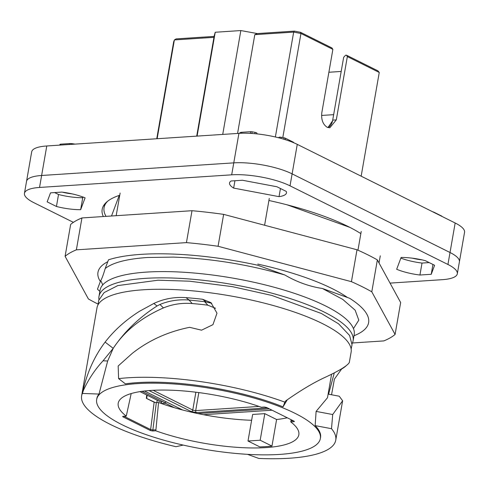 <?xml version="1.0" encoding="UTF-8"?>
<svg xmlns="http://www.w3.org/2000/svg" width="489" height="489" viewBox="0 0 489 489"><rect width="100%" height="100%" fill="white"/><g stroke="black" fill="none" stroke-linecap="round" stroke-linejoin="round"><path stroke-width="0.73" d="M353.981 335.723L354.012 335.723A141.15 37.959 -170.1 0 0 368.614 322.636A141.15 37.959 -170.1 0 0 349.568 298.253L322.343 288.467C309.403 286.517 296.902 282.025 284.842 274.989C247.623 264.372 210.466 258.406 173.375 257.104L147.495 257.495C126.84 258.919 112.745 262.593 105.214 268.51C103.277 275.044 101.779 279.03 100.728 280.478L97.47 289.164A141.15 37.959 -170.1 0 0 99.86 291.383M100.728 280.478L102.769 284.849M322.343 288.467L342.685 299.341L355.13 310.148L358.804 320.136L353.455 328.602M283.021 406.866A113.534 30.532 -170.1 0 0 125.404 383.865L118.607 378.627A128.986 34.688 9.9 0 1 127.929 377.789A128.986 34.688 9.9 0 1 284.873 402.154L283.021 406.866L287.275 399.788M320.362 438.529A113.534 30.532 9.9 0 0 282.85 407.863A113.534 30.532 -170.1 0 0 98.833 395.063A113.534 30.532 -170.1 0 0 96.669 399.489A113.534 30.532 -170.1 0 0 243.864 454.098A113.534 30.532 9.9 0 0 320.362 438.529L320.533 437.533A113.534 30.532 9.9 0 0 315.142 425.613L331.505 428.694A128.986 34.688 9.9 0 1 335.754 440.186A128.986 34.688 9.9 0 1 289.451 458.23A128.986 34.688 9.9 0 1 258.815 458.437L247.434 454.324M331.579 374.25L327.477 397.765L316.108 411.402L315.142 425.613M107.672 361.004L103.051 360.803C95.019 369.519 88.503 379.293 83.509 390.124L82.378 393.443L99.004 394.067L107.672 361.004L113.21 348.339C124.457 331.151 141.211 317.673 163.46 307.911C172.483 304.182 182.061 302.728 192.195 303.541A113.534 30.532 9.9 0 1 204.298 304.751A113.534 30.532 9.9 0 1 207.801 305.173L215.582 308.29M99.004 394.067A113.534 30.532 -170.1 0 0 96.846 398.492L96.669 399.489M155.746 430.785L152.69 430.986L150.502 430.571L122.996 416.872L122.641 416.518L123.204 416.298L126.266 416.102A91.681 24.652 -170.1 0 1 118.204 403.248A91.681 24.652 -170.1 0 1 169.157 390.143A91.681 24.652 -170.1 0 1 261.285 407.233L264.341 407.031L266.529 407.447L294.036 421.145L294.39 421.494L293.828 421.714L290.772 421.915A91.681 24.652 -170.1 0 1 298.834 434.77A91.681 24.652 -170.1 0 1 247.874 447.875A91.681 24.652 -170.1 0 1 155.746 430.785L155.924 429.788L152.861 429.99L152.69 430.986M316.108 411.402L332.703 414.531L331.505 428.694M328.113 394.116L339.232 396.212L342.624 400.791L332.703 414.531M183.21 445.082L175.954 446.708A128.986 34.688 9.9 0 1 81.626 395.833L96.987 307.819A128.986 34.688 9.9 0 1 143.289 289.775A128.986 34.688 9.9 0 1 168.76 289.39A128.986 34.688 9.9 0 1 351.114 352.172L349.293 362.594L348.681 363.388C345.888 366.652 338.137 371.255 325.429 377.196C314.274 382.282 301.536 389.825 287.208 399.837L285.637 400.943L284.873 402.154M82.702 391.878L83.191 389.88C87.458 371.738 94.768 355.815 105.117 342.104C114.261 330.301 125.734 320.02 139.542 311.261L153.821 303.48C163.864 298.748 174.591 296.805 186.009 297.642A128.986 34.688 9.9 0 1 202.629 299.274L210.955 302.654L216.994 313.198L212.947 324.665L201.554 330.179L189.616 327.324C167.715 331.756 148.57 340.466 132.177 353.443L118.173 365.998L118.607 378.627M346.316 365.601A128.986 34.688 9.9 0 1 341.628 368.993L334.403 379.128L331.548 394.764M103.051 360.803L113.21 348.339C124.292 331.811 138.907 317.691 157.055 305.973L159.94 304.482C169.078 300.704 178.778 299.219 189.029 300.026L204.634 301.658L207.801 305.173M81.626 395.833A128.986 34.688 9.9 0 1 82.378 393.443M123.931 416.255L150.673 429.574L152.861 429.99L156.339 402.63L158.558 402.484A91.681 24.652 -170.1 0 0 161.339 403.498A91.681 24.652 -170.1 0 0 174.445 407.728A91.681 24.652 -170.1 0 0 203.516 414.709A91.681 24.652 -170.1 0 0 251.621 420.277M131.199 393.559L126.266 416.102M293.278 420.766L290.943 420.919L290.772 421.915M259.793 446.891A91.681 24.652 -170.1 0 0 271.963 446.09L260.172 440.222L248.002 441.017L259.793 446.891M328.584 394.201L334.28 372.875M211.749 303.302L204.634 301.658M155.924 429.788L158.558 402.484M156.339 402.63L154.151 402.215L146.327 398.315L146.743 395.002M290.943 420.919L291.108 419.684M287.269 417.771A91.681 24.652 -170.1 0 1 276.597 419.519L271.963 446.09M146.327 398.315L155.325 402.563M146.743 398.291L147.097 395.179M156.804 402.6L157.207 400.21M161.339 403.498L165.41 403.229L174.445 407.728M276.597 419.519L264.812 413.651L252.642 414.452L248.002 441.017M272.073 410.204L203.516 414.709M264.812 413.651L260.172 440.222M98.961 299.604A128.986 34.688 9.9 0 1 98.98 296.413A128.986 34.688 9.9 0 1 145.282 278.369A128.986 34.688 9.9 0 1 170.747 277.978A128.986 34.688 9.9 0 1 353.107 340.766A128.986 34.688 9.9 0 1 352.043 343.773M165.41 403.229L165.783 401.61M161.217 403.456L161.78 401.163M98.98 296.413L100.074 290.154A128.986 34.688 9.9 0 1 104.139 283.492A128.986 34.688 9.9 0 1 146.376 272.11A128.986 34.688 9.9 0 1 171.841 271.719A128.986 34.688 9.9 0 1 352.63 326.86A128.986 34.688 9.9 0 1 354.195 334.507L353.107 340.766M73.393 222.361L33.833 202.66A42.03 11.302 9.9 0 1 24.45 193.332L31.687 151.853A42.03 11.302 9.9 0 1 46.779 145.973L238.925 133.356A42.03 11.302 9.9 0 1 297.263 144.359L455.167 222.996A42.03 11.302 9.9 0 1 464.55 232.33L459.397 261.841A42.03 11.302 9.9 0 0 450.021 252.507L292.116 173.87L297.263 144.359M24.45 193.332A42.03 11.302 9.9 0 1 39.536 187.452L41.626 175.484A42.03 11.302 9.9 0 0 26.54 181.364A42.03 11.302 9.9 0 1 41.626 175.484L233.773 162.868L41.626 175.484L46.779 145.973M39.536 187.452L231.688 174.83L233.773 162.868A42.03 11.302 9.9 0 1 292.116 173.87A42.03 11.302 9.9 0 0 233.773 162.868L238.925 133.356M239.488 133.32A27.849 7.488 9.9 0 1 240.032 132.727A5.257 1.412 -170.1 0 1 241.743 132.268L250.612 131.688A2.103 0.562 -170.1 0 1 252.135 131.804L255.062 132.354A2.103 0.562 9.9 0 1 256.933 133.259L256.823 133.882M292.703 142.311L292.777 141.896A5.257 1.412 9.9 0 1 293.92 142.819M292.777 141.896L285.484 138.265A2.103 0.562 -170.1 0 0 284.085 137.831L283.846 139.224M278.816 137.825L278.883 137.452A2.103 0.562 9.9 0 1 281.157 137.275L284.085 137.831M421.94 259.848A17.335 4.664 9.9 0 1 421.188 259.775A17.335 4.664 9.9 0 1 412.508 258.204M442.007 216.444A2.103 0.562 -170.1 0 0 441.536 215.979L441.5 216.193M432.392 211.651A5.257 1.412 9.9 0 1 434.244 212.348L441.536 215.979M71.889 193.827A17.335 4.664 9.9 0 1 71.137 193.754A17.335 4.664 9.9 0 1 62.458 192.183M72.433 144.292L72.531 143.729A27.849 7.488 9.9 0 1 75.049 144.121M72.531 143.729A5.257 1.412 -170.1 0 0 69.597 143.577L60.722 144.157A2.103 0.562 -170.1 0 0 59.976 144.426L59.713 145.123M106.034 216.358A139.231 37.439 9.9 0 1 104.071 207.636A139.231 37.439 9.9 0 1 107.586 201.272M119.249 195.392L111.516 215.997M349.788 227.342L287.275 204.873M284.842 274.989L257.617 265.203A141.15 37.959 -170.1 0 0 108.479 259.824L105.214 268.51M361.23 231.45L357.96 250.191M120.135 193.027L116.18 215.692M269.28 198.406L264.592 225.246M107.769 261.713A134.108 36.064 -170.1 0 0 97.977 272.324A134.108 36.064 -170.1 0 0 99.615 280.283A134.108 36.064 -170.1 0 0 100.343 281.505M347.49 297.501A134.108 36.064 -170.1 0 0 257.813 264.103M352.435 342.978L383.816 340.912A173.381 46.626 -170.1 0 0 395.088 334.439L371.793 291.811A173.381 46.626 -170.1 0 0 351.432 281.676L218.07 246.279A173.381 46.626 -170.1 0 0 186.437 242.617L76.37 249.842A173.381 46.626 -170.1 0 0 65.092 256.322L88.393 298.95A173.381 46.626 -170.1 0 0 98.026 304.072M395.088 334.439L400.656 302.532L377.361 259.91A173.381 46.626 -170.1 0 0 357.001 249.769L351.432 281.676M377.361 259.91L371.793 291.811M357.001 249.769L223.638 214.371A173.381 46.626 -170.1 0 0 192.006 210.71L186.437 242.617M218.07 246.279L223.638 214.371M192.006 210.71L81.938 217.941A173.381 46.626 -170.1 0 0 70.66 224.42L65.092 256.322M76.37 249.842L81.938 217.941M142.024 391.328L165.459 402.997M139.976 391.634L161.492 402.349M82.739 197.715L80.654 209.683A28.894 7.769 9.9 0 1 56.437 206.474L58.527 194.506A28.894 7.769 9.9 0 0 82.739 197.715L82.996 197.03M54.646 192.574L58.527 194.506M56.437 206.474L47.152 201.847L50.526 192.849L61.828 192.104A28.894 7.769 9.9 0 1 85.092 197.849L80.654 209.683M447.93 264.476L450.021 252.507L292.116 173.87L290.026 185.832L447.93 264.476A42.03 11.302 9.9 0 1 457.313 273.803A42.03 11.302 9.9 0 1 442.221 279.684L390.039 283.107M455.167 222.996L450.021 252.507A42.03 11.302 9.9 0 1 459.397 261.841L457.313 273.803M429.201 262.593L422.019 263.064A28.894 7.769 9.9 0 1 400.852 258.137M231.688 174.83A42.03 11.302 9.9 0 1 290.026 185.832M103.301 216.541A140.801 37.867 9.9 0 1 102.17 209.359A140.801 37.867 9.9 0 1 119.75 195.227M268.913 200.49A140.801 37.867 9.9 0 1 360.851 233.614M286.212 191.382A28.894 7.769 9.9 0 1 286.468 192.904A28.894 7.769 9.9 0 1 279.03 196.651L233.65 188.094A28.894 7.769 9.9 0 1 229.537 182.972A28.894 7.769 9.9 0 1 231.108 180.991L242.41 180.245L276.927 186.755L286.212 191.382M401.108 257.452L396.671 269.28A28.894 7.769 9.9 0 0 419.935 275.026L431.237 274.286L434.611 265.289L425.326 260.661A28.894 7.769 9.9 0 0 401.108 257.452M432.948 264.457L431.237 274.286M419.935 275.026L422.019 263.064M280.448 188.509L279.03 196.651M234.934 180.734L233.65 188.094M237.562 133.448L254.806 34.652L293.669 32.097L294.421 31.125L300.429 32.262L331.933 47.946L332.875 49.365L300.961 33.472L282.795 137.586M275.368 136.981L293.669 32.097L300.961 33.472L300.429 32.262M214.06 36.406L213.956 37.335L174.377 39.933L176.126 38.894L214.06 36.406L215.227 32.25L240.845 30.562L222.721 134.42M215.227 32.25L197.098 136.101M240.845 30.562L257.312 33.564L254.806 34.652M257.312 33.564L294.421 31.125M213.956 37.335L196.712 136.125M361.157 176.181L379.256 72.464L347.349 56.571L336.298 119.884L329.818 127.812L327.147 127.244C322.868 124.414 321.09 119.554 321.823 112.672L332.875 49.365M157.134 138.729L174.377 39.933L173.668 41.834L156.749 138.754M341.188 71.449L328.877 72.256M347.349 56.571L346.408 55.159L345.607 55.208L343.657 57.311L332.697 120.117A11.559 7.463 -93.8 0 1 327.997 127.586M346.408 55.159L377.911 70.844L379.256 72.464M333.651 114.664L321.579 115.453M332.544 120.869L327.948 127.574M144.499 391.011L182.611 409.99M197.807 413.566L269.378 408.865M189.029 300.026L192.195 303.541M159.94 304.482L163.46 307.911M154.151 402.215L150.502 430.571M123.094 416.31L122.996 416.872M293.932 421.096L293.828 421.714M157.055 305.973L153.821 303.48M113.21 348.339L105.117 342.104M189.109 300.032L186.009 297.642M202.629 299.274L205.796 301.713M83.509 390.124L83.191 389.88M254.83 133.686L255.062 132.354M252.135 131.804L251.847 133.454M250.612 131.688L250.325 133.356M241.743 132.268L241.578 133.228M240.032 132.727L239.928 133.295M285.484 138.265L285.246 139.652M280.961 138.399L281.157 137.275M69.597 143.577L69.438 144.487M60.722 144.157L60.563 145.068M59.976 144.426L59.854 145.117M336.298 119.884L332.697 120.117M267.465 407.912L196.413 412.582L191.309 411.616L149.047 390.57M196.413 412.582A1.577 1.021 -93.8 0 1 195.692 410.589L259.023 406.432M191.309 411.616A1.577 1.125 -63.5 0 0 192.77 410.039A2.103 0.562 -170.1 0 0 195.692 410.589L198.834 392.588M195.881 392.215L192.77 410.039L153.13 390.301M335.754 440.186L342.63 400.791M104.071 207.636L104.695 204.066M380.277 255.839L379.03 262.966M351.145 349.067L352.031 344.702L349.592 335.478L338.565 323.816L321.359 313.48L271.902 295.454L232.391 286.652L189.598 281.199L158.063 280.209L117.776 285.594L104.139 292.575L98.668 300.448L98.014 304.892"/></g></svg>
